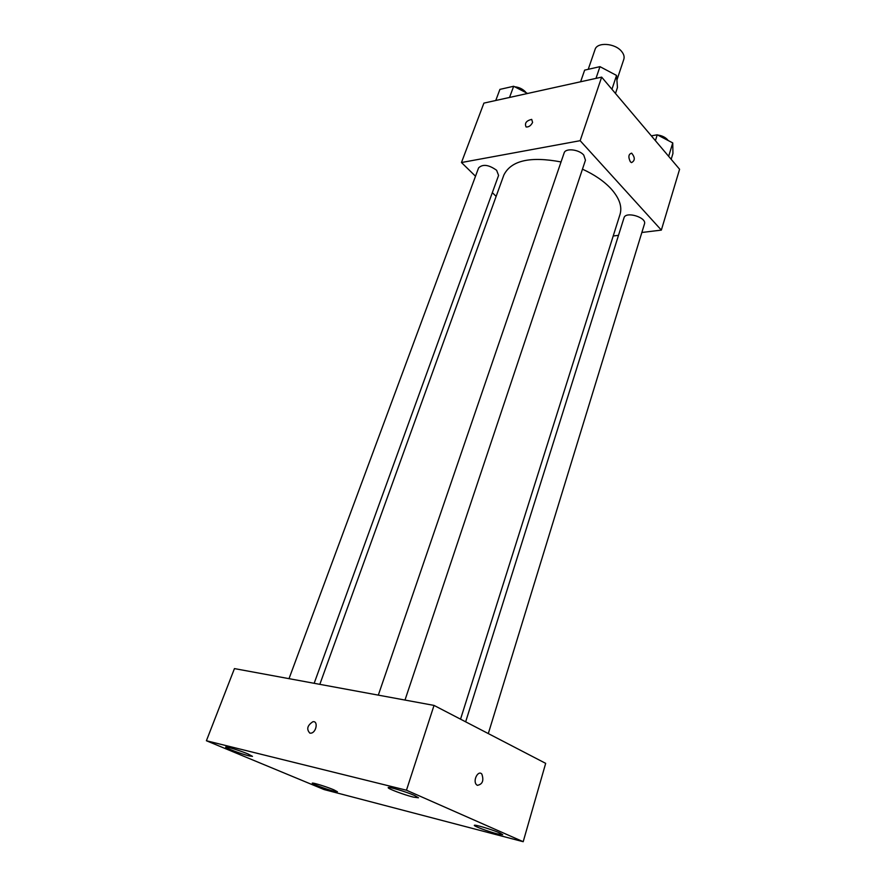 <?xml version="1.0" encoding="UTF-8"?>
<svg xmlns="http://www.w3.org/2000/svg" width="886" height="886" viewBox="0 0 886 886"><rect width="100%" height="100%" fill="white"/><g stroke="black" fill="none" stroke-linecap="round" stroke-linejoin="round"><path stroke-width="1.33" d="M616.9 80.083L623.822 59.296C624.564 56.859 623.888 54.312 621.784 51.654C615.438 43.137 597.031 41.753 595.038 49.55L588.226 69.318M475.505 176.236L461.462 162.526L483.911 103.108L601.66 77.126L679.595 169.259L661.344 230.105L641.852 232.486M461.462 162.526L580.153 140.686L601.66 77.126M532.586 122.423C530.924 125.657 528.765 127.174 526.107 126.975C524.39 123.243 526.262 120.706 531.7 119.377L532.586 122.423L531.7 119.377C526.262 120.706 524.401 123.243 526.107 126.986M460.543 719.177L620.034 214.379C622.337 206.615 619.347 198.099 611.085 188.807C604.008 181.198 594.473 174.653 582.456 169.171M561.048 161.939C530.182 156.135 511.111 160.499 503.846 175.051L319.824 684.346M496.138 196.371L492.328 192.65M618.506 235.344L613.212 235.986M580.153 140.686L661.344 230.105M314.153 683.305L498.585 175.417L496.625 170.289C488.773 164.696 482.77 163.888 478.606 167.875L289.013 678.665M404.991 700.062L585.458 160.2L583.752 155.072C578.857 149.291 565.368 147.873 564.116 152.979L378.311 695.133M465.659 721.824L624.01 217.812C625.582 210.957 647.046 217.402 644.465 223.959L488.308 733.575M630.356 161.795C628.052 156.966 628.495 154.086 631.674 153.167C635.184 157.531 635.129 160.676 631.508 162.614L630.356 161.795C628.052 156.966 628.484 154.086 631.663 153.167C635.184 157.531 635.129 160.676 631.496 162.614M234.447 668.598L434.029 705.411L545.676 763.355L523.194 841.7L324.11 789.57L206.405 740.751L234.447 668.598M206.405 740.751L406.464 790.212L434.029 705.411M406.464 790.212L523.194 841.7M477.344 785.339L476.424 784.642C472.537 780.699 478.23 769.712 481.851 774.109C484.033 780.61 482.527 784.354 477.344 785.339C482.527 784.354 484.022 780.61 481.851 774.109L481.851 774.109C478.23 769.712 472.526 780.699 476.424 784.642M309.867 733.143C306.29 729.256 307.287 725.446 312.858 721.747C318.362 720.539 316.457 732.467 311.008 733.165L309.867 733.143C306.29 729.256 307.287 725.446 312.869 721.747C318.362 720.539 316.468 732.478 311.019 733.165M333.69 791.154L337.422 791.741L333.789 789.791C326.635 786.746 312.016 782.26 312.271 783.18C311.54 783.789 326.336 789.282 333.69 791.154M497.234 833.859L502.739 834.723L499.77 832.973C492.361 829.628 473.966 824.124 474.331 825.353C473.6 826.106 488.474 831.622 497.234 833.859M413.319 797.101L418.469 797.788L414.703 795.562C406.43 791.829 387.891 786.303 388.201 787.632C387.326 788.54 404.182 794.886 413.319 797.101M249.077 755.902L252.477 756.367L247.991 753.964C240.128 750.63 225.465 746.112 225.675 747.086C224.822 747.795 241.546 754.086 249.077 755.902M656.604 134.916L651.321 135.835L657.235 134.805L672.751 142.912L672.939 153.488L671.178 159.303M655.407 140.664L657.235 134.805M668.653 156.324L672.751 142.912M668.133 140.497L667.612 139.811C665.242 137.186 661.897 135.591 657.6 134.993M580.618 81.767L584.638 70.138L599.966 66.649L616.545 75.443L617.464 87.47L615.482 93.462M595.979 78.389L599.966 66.649M611.938 89.276L616.545 75.443M611.705 72.873L601.428 67.425M495.761 100.495L499.914 89.386L513.67 86.263L527.602 93.473M509.539 97.449L513.67 86.263M526.074 92.676L525.276 91.679C522.463 88.855 518.919 87.216 514.622 86.762"/></g></svg>
